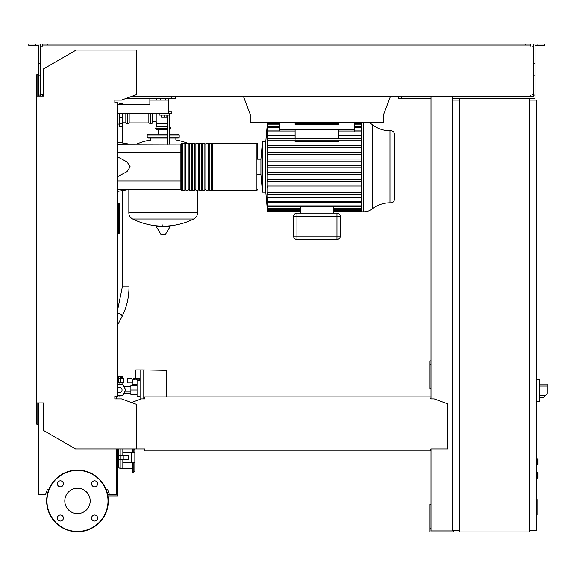 <?xml version="1.0" encoding="UTF-8"?>
<svg xmlns="http://www.w3.org/2000/svg" width="576" height="576" viewBox="0 0 576 576"><rect width="100%" height="100%" fill="white"/><g stroke="black" fill="none" stroke-linecap="round" stroke-linejoin="round"><path stroke-width="0.86" d="M536.364 499.507L537.026 499.507L537.026 511.02L536.364 511.02M537.026 509.638L536.364 509.638M537.026 511.02L537.026 515.016L536.364 515.016M537.026 515.016L536.364 515.261M117.504 388.534A2.498 2.498 0 0 1 122.062 389.959A2.498 2.498 0 0 1 117.504 391.392M536.364 472.248L538.027 472.586L538.027 477.922L536.364 478.253M152.186 113.422L152.186 122.926A1.001 1.001 0 0 1 150.761 123.833L150.761 113.422M148.853 113.422L148.853 122.926L150.761 123.833M129.175 113.422L129.175 122.926L148.853 122.926M127.274 113.422L127.274 123.833A1.001 1.001 0 0 1 125.842 122.926L125.842 113.422M188.15 143.438A69.034 69.034 0 0 0 175.867 139.939L175.867 138.096L178.2 138.096A1.001 1.001 0 0 0 179.201 137.095L179.201 135.101A1.001 1.001 0 0 0 178.2 134.1L169.2 134.1M150.523 140.436L150.523 138.096L148.19 138.096L167.53 138.096M197.539 190.123L197.539 212.796L128.844 212.796L197.539 212.89C197.431 215.654 196.164 217.699 193.73 219.017L132.66 219.017A69.034 69.034 0 0 0 159.804 226.058M128.844 189.511L128.844 212.89L197.539 212.89M162.194 224.806L162.194 226.058M156.319 226.685L170.071 226.685A0.418 0.418 0 0 0 169.711 226.058L156.679 226.058A0.418 0.418 0 0 0 156.319 226.685L161.071 234.605A0.418 0.418 0 0 0 161.431 234.806L164.959 234.806L161.431 234.806M170.071 226.685L165.319 234.605A0.418 0.418 0 0 1 164.959 234.806M158.71 134.1L158.71 129.766M149.184 135.101A1.001 1.001 0 0 0 148.19 134.1A1.001 1.001 0 0 0 147.19 135.101L167.53 135.101M177.199 135.101A1.001 1.001 0 0 1 178.2 134.1M167.53 137.095L147.19 137.095A1.001 1.001 0 0 0 148.19 138.096M169.2 138.096L178.2 138.096M167.53 129.766L156.521 129.766L155.621 128.333L156.521 126.425L156.521 123.422L167.53 123.422M169.2 128.333L170.77 128.333L169.862 126.425L169.862 123.422L169.2 123.422M152.186 121.759L156.19 121.759L156.521 123.422M156.19 113.422L156.19 121.759M169.862 126.425L169.2 126.425M167.53 126.425L156.521 126.425M170.77 128.333L169.862 129.766L169.2 129.766M122.508 104.414L122.508 103.414L119.174 103.414L119.174 104.414M119.174 113.422L119.174 126.763L122.508 126.763L122.508 113.422M119.506 232.74L118.843 232.74L118.843 233.41L117.842 233.41L118.843 233.41A0.67 0.67 0 0 0 119.506 232.74L119.506 204.127A0.67 0.67 0 0 0 118.843 203.465L117.842 203.465M117.504 234.41L117.842 234.41A0.67 0.67 0 0 1 117.504 234.986A0.67 0.67 0 0 0 117.842 234.41L117.842 202.464A0.67 0.67 0 0 0 117.504 201.881A0.67 0.67 0 0 1 117.842 202.464L117.504 202.464M117.504 384.624L122.638 384.624L125.719 389.959L122.638 395.302L117.504 395.302M140.069 399.348L140.069 369.95L135.734 369.95L135.734 378.626L140.069 378.626M137.066 394.466L130.896 394.466L130.896 385.459L137.066 385.459M137.066 389.959L130.896 389.959M140.069 380.628L137.066 380.628L137.066 396.634L140.069 396.634M166.745 396.886L166.414 395.798M166.414 396.886L166.414 370.361L143.071 369.95L143.071 398.88M140.069 369.95L143.071 369.95M132.228 382.961L132.228 384.624L137.066 384.624M132.329 382.961L127.562 382.961L127.562 378.288L131.27 378.288L132.329 379.958L132.329 382.961M139.133 380.628L140.004 378.626M132.329 379.958L139.133 379.958M120.391 377.626L122.89 377.626L123.559 378.288L120.391 378.288M118.721 378.346L118.721 382.622L120.391 382.622L120.391 376.344L118.721 376.344L118.721 378.346L120.391 378.346M117.504 378.288L118.721 378.288M117.504 377.626L118.721 377.626M117.504 382.622L118.721 382.622M120.391 382.622L123.559 382.622L123.559 378.288M124.546 393.3A6.005 6.005 0 0 1 122.803 395.014M122.306 395.302A6.005 6.005 0 0 1 117.504 395.604M119.556 383.962L122.062 384.509L122.062 382.622M122.256 377.626L122.256 376.286L118.21 376.286L118.21 377.626M118.21 376.286L117.504 376.286M120.902 376.286L120.902 377.626M118.598 384.041L117.792 384.228M117.504 384.322A6.005 6.005 0 0 1 122.306 384.624M122.803 384.912A6.005 6.005 0 0 1 124.546 386.626M123.797 393.3L130.896 393.3M123.797 386.626L130.896 386.626M133.229 385.459L133.229 384.624M137.851 378.626L137.851 379.958M136.793 378.626L136.793 379.958M135.734 378.288L134.676 378.288L134.676 379.958M134.676 378.288L133.61 378.288L133.61 379.958M539.698 399.053L539.698 382.378M539.863 397.382L543.845 397.382L547.2 393.379L547.2 384.041L539.863 384.041M536.364 379.541L539.698 379.894L539.698 401.537L536.364 401.882M536.364 458.914L538.027 459.245L538.027 464.58L536.364 464.911M529.69 98.417L529.69 531.943L459.662 531.943L459.662 98.417L535.025 98.417L535.025 95.083L533.362 95.083L533.362 44.057L537.862 44.057L537.862 45.727L535.025 45.727L535.025 95.083M459.662 100.08L452.988 100.08L452.988 530.273L459.662 530.273M529.69 530.273L536.364 530.273L536.364 100.08L529.69 100.08M116.172 448.906L116.172 494.582L107.676 494.582M107.928 495.922L117.504 495.922L117.504 448.906M116.172 493.25L117.504 493.25M250.236 121.759L250.236 114.422L243.562 96.746M390.298 96.746L383.623 114.422L383.623 121.759M250.236 114.422L250.236 122.76L383.623 122.76L383.623 114.422M168.53 98.417L168.53 100.08L149.854 100.08L149.854 98.417M165.859 98.417L165.859 100.08M160.358 98.417L160.358 100.08M156.694 98.417L156.694 100.08M168.53 100.08L168.53 111.751L171.864 111.751L171.864 113.422L168.53 113.422L168.53 111.751M149.854 104.414L117.504 104.414L149.854 104.414L149.854 100.08M168.53 113.422L117.504 113.422M368.914 122.76A14.299 14.299 0 0 1 372.427 124.762A28.598 28.598 0 0 0 389.952 130.759L389.952 202.795L390.96 202.795A3.334 3.334 0 0 0 394.301 199.462L394.301 134.1A3.334 3.334 0 0 0 390.96 130.759L390.96 202.795M372.427 124.762L372.427 208.8A28.598 28.598 0 0 1 389.952 202.795M372.427 208.8A14.299 14.299 0 0 1 363.658 211.802L363.658 122.76M361.62 122.76L361.62 211.802L333.605 211.802M256.903 143.438L256.903 190.123L212.551 190.123L212.551 143.438L256.903 143.438A0.67 0.67 0 0 1 257.573 144.101L257.573 159.178L260.906 159.178L262.454 141.437L265.788 141.437L265.788 192.125L267.516 211.802L300.254 211.802M262.454 141.437L262.454 192.125L265.788 192.125M260.906 159.178L260.906 174.384L262.454 192.125M257.573 159.178L257.573 144.101M361.62 165.78L267.43 165.78L267.516 166.781L267.502 138.838M267.43 122.76L267.415 123.278C267.53 121.99 267.545 121.99 267.437 123.278L267.401 124.884C267.523 123.595 267.545 123.595 267.451 124.884L267.386 127.699C267.509 126.41 267.538 126.41 267.466 127.699L267.372 132.019C267.494 130.73 267.53 130.73 267.48 132.019L267.221 138.766M267.372 132.019C267.494 130.73 267.53 130.73 267.48 132.019L295.085 132.019M267.221 127.699L267.386 127.699C267.509 126.41 267.538 126.41 267.466 127.699L279.41 127.699M267.401 124.884C267.523 123.595 267.545 123.595 267.451 124.884L279.41 124.884M267.415 123.278C267.53 121.99 267.545 121.99 267.437 123.278L279.41 123.278M361.62 147.521L267.386 147.521L267.466 145.519L361.62 145.519M361.62 154.274L267.401 154.274L267.451 152.273L361.62 152.273M361.62 161.028L267.415 161.028L267.437 159.026L361.62 159.026M279.41 122.76L279.41 129.427L338.774 129.427L338.774 138.866L295.085 138.866M295.085 129.427L295.085 139.27M338.774 140.767L338.774 141.739L295.085 141.739L295.085 140.767M338.774 129.427L354.449 129.427L354.449 131.119M279.41 129.427L279.41 131.018M361.62 140.767L267.372 140.767M295.085 138.766L267.48 138.766M361.62 138.766L338.774 138.766M295.085 135.907L267.221 135.907M361.62 135.907L338.774 135.907M336.938 239.479A3.334 3.334 0 0 0 340.272 236.146L340.272 216.468A3.334 3.334 0 0 0 336.938 213.134L296.921 213.134A3.334 3.334 0 0 0 293.587 216.468L293.587 236.146A3.334 3.334 0 0 0 296.921 239.479L336.938 239.479L336.938 236.146L293.587 236.146A3.334 3.334 0 0 0 296.921 239.479L296.921 213.134M296.921 239.479A3.334 3.334 0 0 1 293.587 236.146L293.587 216.468L340.272 216.468L340.272 236.146L336.938 236.146L336.938 213.134M300.254 206.863L300.254 213.134M333.605 206.863L333.605 213.134M267.458 210.802L267.43 210.802C267.538 212.09 267.538 212.09 267.43 210.802L267.257 208.454M267.415 210.276C267.53 211.565 267.545 211.565 267.437 210.276C267.545 211.565 267.53 211.565 267.415 210.276L267.221 208.454M361.62 205.862L267.466 205.862C267.538 207.151 267.509 207.151 267.386 205.862L267.386 205.855C267.509 207.151 267.538 207.151 267.466 205.862L267.221 202.637L361.62 202.637M300.254 210.276L267.437 210.276L267.322 207.734M267.221 207.734L267.401 208.678C267.523 209.966 267.545 209.966 267.451 208.678L267.221 205.855M267.401 208.678C267.523 209.966 267.545 209.966 267.451 208.678L300.254 208.678M361.62 167.782L267.221 167.782L267.494 173.081M361.62 172.534L267.415 172.534L267.221 174.535L267.221 197.647L361.62 197.647M267.372 201.535C267.494 202.824 267.53 202.824 267.48 201.535C267.53 202.824 267.494 202.824 267.372 201.535L267.221 199.354L267.221 202.637M361.62 201.535L267.48 201.535L267.221 197.647M267.221 192.787L267.48 194.789L361.62 194.789M361.62 186.041L267.386 186.041L267.466 188.035L361.62 188.035M361.62 179.287L267.401 179.287L267.221 181.289M267.43 167.782L267.516 166.781M361.62 192.787L267.372 192.787M361.62 181.289L267.451 181.289M361.62 174.535L267.437 174.535M361.62 130.925L354.449 130.925M279.41 130.925L267.221 130.925M338.774 122.76L338.774 124.423L295.085 124.423L295.085 122.76M354.449 122.76L354.449 129.427M180.871 144.266L180.871 189.454A0.67 0.67 0 0 0 181.534 190.123L181.534 143.438A0.67 0.67 0 0 0 180.871 144.101L117.504 144.266M256.903 190.123A0.67 0.67 0 0 0 257.573 189.454M182.534 144.101L181.534 144.101M182.534 189.454L181.534 189.454M211.55 190.123L209.218 190.123L209.218 143.438L211.55 143.438L211.55 190.123M208.217 190.123L205.877 190.123L205.877 143.438L208.217 143.438L208.217 190.123M204.876 190.123L202.543 190.123L202.543 143.438L204.876 143.438L204.876 190.123M201.542 190.123L199.21 190.123L199.21 143.438L201.542 143.438L201.542 190.123M198.209 190.123L195.876 190.123L195.876 143.438L198.209 143.438L198.209 190.123M194.875 190.123L192.542 190.123L192.542 143.438L194.875 143.438L194.875 190.123M191.542 190.123L189.209 190.123L189.209 143.438L191.542 143.438L191.542 190.123M188.208 190.123L185.868 190.123L185.868 143.438L188.208 143.438L188.208 190.123M184.867 190.123L182.534 190.123L182.534 143.438L184.867 143.438L184.867 190.123M185.868 144.101L184.867 144.101M185.868 189.454L184.867 189.454M189.209 144.101L188.208 144.101M189.209 189.454L188.208 189.454M192.542 144.101L191.542 144.101M192.542 189.454L191.542 189.454M195.876 144.101L194.875 144.101M195.876 189.454L194.875 189.454M199.21 144.101L198.209 144.101M199.21 189.454L198.209 189.454M202.543 144.101L201.542 144.101M202.543 189.454L201.542 189.454M205.877 144.101L204.876 144.101M205.877 189.454L204.876 189.454M209.218 144.101L208.217 144.101M209.218 189.454L208.217 189.454M212.551 144.101L211.55 144.101M212.551 189.454L211.55 189.454M117.504 176.753L127.015 171.677L130.176 166.781L127.015 161.878L117.504 156.802M161.525 115.092L161.525 117.022L166.86 117.022L166.86 115.092M164.196 115.092L164.196 117.022M169.2 144.266L169.2 115.092L159.192 115.092L159.192 113.422M169.2 115.092L169.2 113.422M167.53 115.092L167.53 144.266M180.871 189.288L117.504 189.288M117.504 152.604L180.871 152.604L180.871 180.95L117.504 180.95M132.343 468.245L122.839 468.245L122.839 462.413L134.849 462.413L134.849 464.918M133.178 462.413L133.178 472.91L134.849 471.118L134.849 448.906L134.849 452.405L122.839 452.405L122.839 448.906L122.839 455.076M123.221 459.742L128.758 459.742L128.758 455.076L118.67 455.076L118.67 459.742L123.221 459.742L123.221 455.076M120.996 455.076L120.996 459.742M132.343 448.906L132.343 452.405M131.515 452.405L131.515 462.413M122.839 459.742L122.839 468.245L120.175 468.245A1.67 1.67 0 0 1 118.505 466.582L118.505 463.082L117.504 463.082M133.178 472.91L132.343 472.91L132.343 462.413M118.505 448.906L118.505 466.582M117.504 453.406L118.505 453.406L118.505 451.742L117.504 451.742M117.504 461.412L118.505 461.412L118.505 463.082M90.18 500.926A12.686 12.686 0 0 1 77.486 513.619A12.686 12.686 0 0 1 64.8 500.926A12.686 12.686 0 0 1 77.486 488.239A12.686 12.686 0 0 1 90.18 500.926M91.584 518.026A3.002 3.002 0 0 1 94.586 515.023A3.002 3.002 0 0 1 97.589 518.026A3.002 3.002 0 0 1 94.586 521.028A3.002 3.002 0 0 1 91.584 518.026M60.394 515.023A3.002 3.002 0 0 1 63.396 518.026A3.002 3.002 0 0 1 60.394 521.028A3.002 3.002 0 0 1 57.391 518.026A3.002 3.002 0 0 1 60.394 515.023M63.396 483.833A3.002 3.002 0 0 1 60.394 486.835A3.002 3.002 0 0 1 57.391 483.833A3.002 3.002 0 0 1 60.394 480.83A3.002 3.002 0 0 1 63.396 483.833M94.586 486.835A3.002 3.002 0 0 1 91.584 483.833A3.002 3.002 0 0 1 94.586 480.83A3.002 3.002 0 0 1 97.589 483.833A3.002 3.002 0 0 1 94.586 486.835M77.486 470.081A30.845 30.845 0 0 0 46.642 500.926A30.845 30.845 0 0 0 77.486 531.778A30.845 30.845 0 0 0 108.338 500.926A30.845 30.845 0 0 0 77.486 470.081A30.845 30.845 0 0 1 108.338 500.926A30.845 30.845 0 0 1 77.486 531.778M144.684 449.294L144.684 450.907L430.812 450.907L430.812 449.294M116.172 398.88L116.503 396.216M116.503 102.751L114.84 102.751L114.84 100.08L121.507 100.08L136.512 94.622L136.512 50.062L76.154 50.062L43.474 68.926L43.474 96.077L36.806 96.077L36.806 424.231L37.807 424.231L37.807 402.883L38.808 402.883L38.808 494.582L45.475 494.582L47.297 489.586L48.802 489.586M41.141 94.745L42.804 94.745L42.804 96.077L40.14 96.077L40.14 63.518L38.47 63.518L38.47 96.077L37.807 96.077L37.807 74.736L36.806 74.736L36.806 96.077M430.812 397.879L430.812 398.88L430.812 397.879M430.812 396.886L144.684 396.886L144.684 398.88L141.35 398.88L131.429 402.494M144.684 396.886L144.684 398.88M430.812 448.906L447.653 448.906L447.653 403.798L434.146 398.88L430.812 398.88M36.806 402.883L43.474 402.883L43.474 430.423L75.485 448.906L144.684 448.906M136.512 448.906L136.512 404.345L121.507 398.88L114.84 398.88L114.84 396.216L117.504 396.216L117.504 102.751L114.84 102.751L114.84 100.08M109.505 494.582L107.683 489.586L106.171 489.586M35.64 45.727L35.64 44.057L28.8 44.057L28.8 45.727L38.47 45.727L38.47 63.518M126.086 98.417L175.198 98.417L175.198 96.746M171.864 98.417L171.864 96.746M38.47 95.083L40.14 95.083M38.47 75.074L40.14 75.074L40.14 44.057L35.64 44.057M533.362 95.083L533.362 96.746L530.69 96.746L530.69 95.746M452.988 360.864L452.326 360.864M430.978 360.864L429.984 360.864L429.984 388.548L430.978 388.548M430.978 364.536L429.984 364.536M452.326 386.208L452.988 386.208M452.326 364.536L452.988 364.536M430.978 96.746L430.978 398.88M430.978 448.906L430.978 530.942L452.326 530.942L452.326 96.746M453.326 530.273L453.326 531.943L429.984 531.943L429.984 504.266L430.978 504.266M452.326 506.599L452.988 506.599M452.326 528.278L452.988 528.278M430.978 528.278L429.984 528.278M42.804 45.058L47.808 45.058L47.808 44.057L42.804 44.057L42.804 46.058L41.141 46.058M532.361 46.058L533.362 46.058M533.362 94.745L532.361 94.745M430.978 98.417L398.297 98.417L398.297 96.746M459.662 98.417L452.326 98.417M130.673 96.746L530.69 96.746M530.69 46.058L530.69 45.058L47.808 45.058M40.14 46.058L42.804 46.058M42.804 95.746L42.804 94.745L40.14 94.745M47.808 44.057L525.694 44.057L525.694 45.058M525.694 44.057L530.69 44.057L530.69 45.058M537.862 44.057L544.702 44.057L544.702 45.727L537.862 45.727M401.638 98.417L401.638 96.746M535.025 75.074L533.362 75.074M535.025 63.518L533.362 63.518M537.026 505.274L536.364 505.274M537.026 500.89L536.364 500.89M117.504 310.55L122.342 286.884L129.01 286.884C128.966 297.576 126.662 307.411 122.112 316.375L117.504 325.318M117.504 313.02A3.334 1.202 27.3 0 1 119.426 313.646A3.334 1.202 27.3 0 1 122.112 316.375M537.696 472.248L537.696 478.253M161.071 234.605L165.319 234.605M169.2 137.095L179.201 137.095M169.2 135.101L179.201 135.101M167.53 128.333L155.621 128.333M119.174 123.79L122.508 123.79M119.174 117.576L122.508 117.576M118.843 203.465L118.843 204.127L119.506 204.127M117.842 204.127L118.843 204.127L118.843 232.74L117.842 232.74M545.522 395.381L539.863 395.381M539.863 386.042L547.2 386.042M537.696 458.914L537.696 464.911M361.62 132.019L338.774 132.019M361.62 210.276L333.605 210.276M361.62 208.678L333.605 208.678M361.62 124.884L354.449 124.884M361.62 123.278L354.449 123.278M338.774 123.278L295.085 123.278M361.62 127.699L354.449 127.699M134.33 448.906A1.67 1.368 0 0 1 134.849 449.899M133.178 448.906L133.178 452.405M120.175 459.742L120.175 468.245M120.175 448.906L120.175 455.076M77.486 531.446A30.514 30.514 0 0 1 46.973 500.926A30.514 30.514 0 0 1 77.486 470.412A30.514 30.514 0 0 1 108 500.926A30.514 30.514 0 0 1 77.486 531.446M129.01 123.005L129.01 144.072M129.01 214.387L129.01 286.884M122.342 126.763L122.342 142.963M122.342 190.598L122.342 286.884M117.504 387.461L119.556 387.461M117.504 392.465L119.556 392.465M129.175 122.926L127.274 123.833M166.586 226.058A69.034 69.034 0 0 0 193.73 219.017M132.66 219.017C130.226 217.699 128.952 215.654 128.844 212.89M189.209 143.856A69.034 69.034 0 0 0 188.208 143.46M150.523 139.939A69.034 69.034 0 0 0 136.188 144.266M147.19 137.095L147.19 135.101M167.53 134.1L148.19 134.1M169.2 118.382L169.862 123.422M117.504 124.092L119.174 124.092M122.508 122.09L125.842 122.09M130.896 391.961L124.56 391.961M130.896 387.965L124.56 387.965M265.788 141.437L267.422 122.76M389.952 130.759L390.96 130.759M267.494 131.018L295.085 131.018M338.774 131.018L361.62 131.018M361.62 211.277L333.605 211.277M300.254 211.277L267.509 211.277M361.62 209.678L333.605 209.678M300.254 209.678L267.509 209.678M361.62 202.536L267.494 202.536M361.62 206.863L267.502 206.863M267.509 123.883L279.41 123.883M295.085 123.883L338.774 123.883M354.449 123.883L361.62 123.883M267.502 126.698L279.41 126.698M354.449 126.698L361.62 126.698M257.573 174.384L260.906 174.384M361.62 211.802L363.658 211.802M130.176 144.266L117.504 142.157M130.176 189.288L117.504 191.398"/></g></svg>
